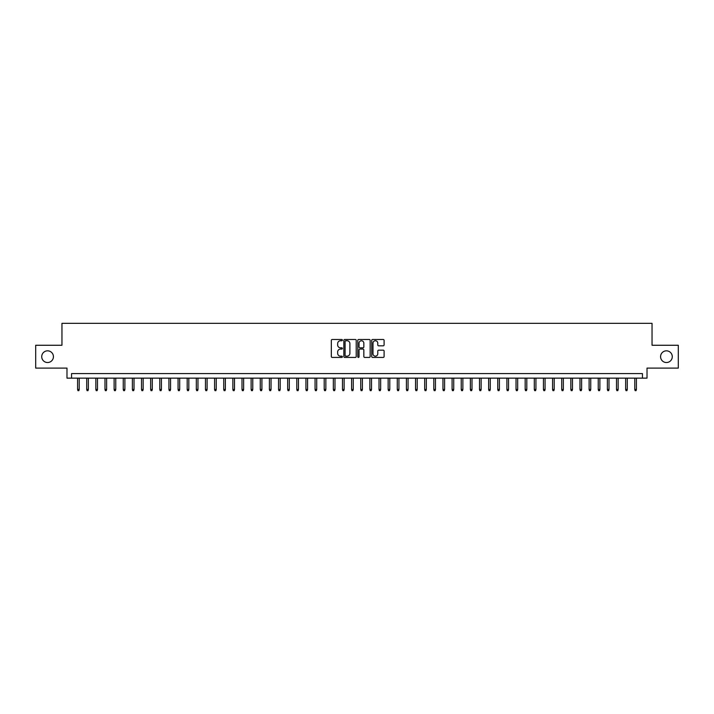 <?xml version="1.0" encoding="UTF-8"?>
<svg xmlns="http://www.w3.org/2000/svg" width="714" height="714" viewBox="0 0 714 714"><rect width="100%" height="100%" fill="white"/><g stroke="black" fill="none" stroke-linecap="round" stroke-linejoin="round"><path stroke-width="1.07" d="M342.39 340.123A0.625 0.625 0 0 0 341.756 339.489L332.233 339.489A0.892 0.892 0 0 0 331.332 340.391L331.332 356.527A0.892 0.892 0 0 0 332.233 357.428L341.756 357.428A0.625 0.625 0 0 0 342.39 356.795A0.625 0.625 0 0 0 341.756 356.17L340.524 356.17A2.865 2.865 0 0 1 337.66 353.305L337.66 351.957A2.865 2.865 0 0 1 340.524 349.084L341.756 349.084A0.625 0.625 0 0 0 342.39 348.459A0.625 0.625 0 0 0 341.756 347.834L340.524 347.834A2.865 2.865 0 0 1 337.66 344.96L337.66 343.621A2.865 2.865 0 0 1 340.524 340.748L341.756 340.748A0.625 0.625 0 0 0 342.39 340.123M660.575 356.679A5.846 5.846 0 0 0 666.43 362.525A5.846 5.846 0 0 0 672.276 356.679A5.846 5.846 0 0 0 666.43 350.833A5.846 5.846 0 0 0 660.575 356.679M41.724 356.679A5.846 5.846 0 0 0 47.57 362.525A5.846 5.846 0 0 0 53.425 356.679A5.846 5.846 0 0 0 47.57 350.833A5.846 5.846 0 0 0 41.724 356.679M383.204 345.817A0.892 0.892 0 0 0 384.096 344.916L384.096 340.391A0.892 0.892 0 0 0 383.204 339.489L372.619 339.489A0.892 0.892 0 0 0 371.726 340.391L371.726 356.527A0.892 0.892 0 0 0 372.619 357.428L383.204 357.428A0.892 0.892 0 0 0 384.096 356.527L384.096 351.056A0.892 0.892 0 0 0 383.204 350.163L378.679 350.163A0.892 0.892 0 0 0 377.777 351.056L377.777 353.769A2.401 2.401 0 0 1 375.377 356.17A2.401 2.401 0 0 1 372.985 353.769L372.985 343.148A2.401 2.401 0 0 1 375.377 340.748A2.401 2.401 0 0 1 377.777 343.148L377.777 344.916A0.892 0.892 0 0 0 378.679 345.817L383.204 345.817M642.448 378.143L647.018 378.143L647.018 368.094L678.3 368.094L678.3 345.264L652.043 345.264L652.043 323.344L61.957 323.344L61.957 345.264L35.7 345.264L35.7 368.094L66.982 368.094L66.982 378.143L642.448 378.143L642.448 373.583L71.552 373.583L71.552 378.143M356.215 340.391A0.892 0.892 0 0 0 355.322 339.489L344.737 339.489A0.892 0.892 0 0 0 343.845 340.391L343.845 356.527A0.892 0.892 0 0 0 344.737 357.428L355.322 357.428A0.892 0.892 0 0 0 356.215 356.527L356.215 340.391M358.678 339.489L369.263 339.489A0.892 0.892 0 0 1 370.155 340.391L370.155 356.527A0.892 0.892 0 0 1 369.263 357.428L364.729 357.428A0.892 0.892 0 0 1 363.837 356.527L363.837 349.985A0.892 0.892 0 0 0 362.944 349.084L359.936 349.084A0.892 0.892 0 0 0 359.044 349.985L359.044 356.795A0.625 0.625 0 0 1 358.41 357.428A0.625 0.625 0 0 1 357.785 356.795L357.785 340.391A0.892 0.892 0 0 1 358.678 339.489M345.728 340.748A0.625 0.625 0 0 0 345.094 341.372L345.094 355.545A0.625 0.625 0 0 0 345.728 356.17L347.022 356.17A2.865 2.865 0 0 0 349.896 353.305L349.896 343.621A2.865 2.865 0 0 0 347.022 340.748L345.728 340.748M363.837 343.193A2.401 2.401 0 0 0 361.436 340.792A2.401 2.401 0 0 0 359.044 343.193L359.044 346.933A0.892 0.892 0 0 0 359.936 347.834L362.944 347.834A0.892 0.892 0 0 0 363.837 346.933L363.837 343.193M79.227 389.469L78.861 390.656L77.942 390.656L77.585 389.469L79.227 389.469L79.227 378.143M77.585 389.469L77.585 378.143M88.358 389.469L87.992 390.656L87.081 390.656L86.715 389.469L88.358 389.469L88.358 378.143M86.715 389.469L86.715 378.143M97.497 389.469L97.131 390.656L96.211 390.656L95.846 389.469L97.497 389.469L97.497 378.143M95.846 389.469L95.846 378.143M106.627 389.469L106.261 390.656L105.351 390.656L104.985 389.469L106.627 389.469L106.627 378.143M104.985 389.469L104.985 378.143M115.766 389.469L115.4 390.656L114.481 390.656L114.115 389.469L115.766 389.469L115.766 378.143M114.115 389.469L114.115 378.143M124.896 389.469L124.531 390.656L123.62 390.656L123.254 389.469L124.896 389.469L124.896 378.143M123.254 389.469L123.254 378.143M134.027 389.469L133.67 390.656L132.75 390.656L132.385 389.469L134.027 389.469L134.027 378.143M132.385 389.469L132.385 378.143M143.166 389.469L142.8 390.656L141.89 390.656L141.524 389.469L143.166 389.469L143.166 378.143M141.524 389.469L141.524 378.143M152.296 389.469L151.93 390.656L151.02 390.656L150.654 389.469L152.296 389.469L152.296 378.143M150.654 389.469L150.654 378.143M161.435 389.469L161.069 390.656L160.159 390.656L159.793 389.469L161.435 389.469L161.435 378.143M159.793 389.469L159.793 378.143M170.566 389.469L170.2 390.656L169.289 390.656L168.923 389.469L170.566 389.469L170.566 378.143M168.923 389.469L168.923 378.143M179.705 389.469L179.339 390.656L178.42 390.656L178.063 389.469L179.705 389.469L179.705 378.143M178.063 389.469L178.063 378.143M188.835 389.469L188.469 390.656L187.559 390.656L187.193 389.469L188.835 389.469L188.835 378.143M187.193 389.469L187.193 378.143M197.974 389.469L197.608 390.656L196.689 390.656L196.323 389.469L197.974 389.469L197.974 378.143M196.323 389.469L196.323 378.143M207.105 389.469L206.739 390.656L205.828 390.656L205.462 389.469L207.105 389.469L207.105 378.143M205.462 389.469L205.462 378.143M216.244 389.469L215.878 390.656L214.959 390.656L214.593 389.469L216.244 389.469L216.244 378.143M214.593 389.469L214.593 378.143M225.374 389.469L225.008 390.656L224.098 390.656L223.732 389.469L225.374 389.469L225.374 378.143M223.732 389.469L223.732 378.143M234.504 389.469L234.147 390.656L233.228 390.656L232.862 389.469L234.504 389.469L234.504 378.143M232.862 389.469L232.862 378.143M243.644 389.469L243.278 390.656L242.367 390.656L242.001 389.469L243.644 389.469L243.644 378.143M242.001 389.469L242.001 378.143M252.774 389.469L252.408 390.656L251.498 390.656L251.132 389.469L252.774 389.469L252.774 378.143M251.132 389.469L251.132 378.143M261.913 389.469L261.547 390.656L260.637 390.656L260.271 389.469L261.913 389.469L261.913 378.143M260.271 389.469L260.271 378.143M271.043 389.469L270.677 390.656L269.767 390.656L269.401 389.469L271.043 389.469L271.043 378.143M269.401 389.469L269.401 378.143M280.183 389.469L279.817 390.656L278.897 390.656L278.54 389.469L280.183 389.469L280.183 378.143M278.54 389.469L278.54 378.143M289.313 389.469L288.947 390.656L288.037 390.656L287.671 389.469L289.313 389.469L289.313 378.143M287.671 389.469L287.671 378.143M298.452 389.469L298.086 390.656L297.167 390.656L296.801 389.469L298.452 389.469L298.452 378.143M296.801 389.469L296.801 378.143M307.582 389.469L307.216 390.656L306.306 390.656L305.94 389.469L307.582 389.469L307.582 378.143M305.94 389.469L305.94 378.143M316.721 389.469L316.356 390.656L315.436 390.656L315.07 389.469L316.721 389.469L316.721 378.143M315.07 389.469L315.07 378.143M325.852 389.469L325.486 390.656L324.575 390.656L324.21 389.469L325.852 389.469L325.852 378.143M324.21 389.469L324.21 378.143M334.982 389.469L334.625 390.656L333.706 390.656L333.34 389.469L334.982 389.469L334.982 378.143M333.34 389.469L333.34 378.143M344.121 389.469L343.755 390.656L342.845 390.656L342.479 389.469L344.121 389.469L344.121 378.143M342.479 389.469L342.479 378.143M353.252 389.469L352.886 390.656L351.975 390.656L351.609 389.469L353.252 389.469L353.252 378.143M351.609 389.469L351.609 378.143M362.391 389.469L362.025 390.656L361.114 390.656L360.748 389.469L362.391 389.469L362.391 378.143M360.748 389.469L360.748 378.143M371.521 389.469L371.155 390.656L370.245 390.656L369.879 389.469L371.521 389.469L371.521 378.143M369.879 389.469L369.879 378.143M380.66 389.469L380.294 390.656L379.375 390.656L379.018 389.469L380.66 389.469L380.66 378.143M379.018 389.469L379.018 378.143M389.79 389.469L389.425 390.656L388.514 390.656L388.148 389.469L389.79 389.469L389.79 378.143M388.148 389.469L388.148 378.143M398.93 389.469L398.564 390.656L397.644 390.656L397.279 389.469L398.93 389.469L398.93 378.143M397.279 389.469L397.279 378.143M408.06 389.469L407.694 390.656L406.784 390.656L406.418 389.469L408.06 389.469L408.06 378.143M406.418 389.469L406.418 378.143M417.199 389.469L416.833 390.656L415.914 390.656L415.548 389.469L417.199 389.469L417.199 378.143M415.548 389.469L415.548 378.143M426.329 389.469L425.963 390.656L425.053 390.656L424.687 389.469L426.329 389.469L426.329 378.143M424.687 389.469L424.687 378.143M435.46 389.469L435.103 390.656L434.183 390.656L433.817 389.469L435.46 389.469L435.46 378.143M433.817 389.469L433.817 378.143M444.599 389.469L444.233 390.656L443.323 390.656L442.957 389.469L444.599 389.469L444.599 378.143M442.957 389.469L442.957 378.143M453.729 389.469L453.363 390.656L452.453 390.656L452.087 389.469L453.729 389.469L453.729 378.143M452.087 389.469L452.087 378.143M462.868 389.469L462.502 390.656L461.592 390.656L461.226 389.469L462.868 389.469L462.868 378.143M461.226 389.469L461.226 378.143M471.999 389.469L471.633 390.656L470.722 390.656L470.356 389.469L471.999 389.469L471.999 378.143M470.356 389.469L470.356 378.143M481.138 389.469L480.772 390.656L479.853 390.656L479.496 389.469L481.138 389.469L481.138 378.143M479.496 389.469L479.496 378.143M490.268 389.469L489.902 390.656L488.992 390.656L488.626 389.469L490.268 389.469L490.268 378.143M488.626 389.469L488.626 378.143M499.407 389.469L499.041 390.656L498.122 390.656L497.756 389.469L499.407 389.469L499.407 378.143M497.756 389.469L497.756 378.143M508.538 389.469L508.172 390.656L507.261 390.656L506.895 389.469L508.538 389.469L508.538 378.143M506.895 389.469L506.895 378.143M517.677 389.469L517.311 390.656L516.392 390.656L516.026 389.469L517.677 389.469L517.677 378.143M516.026 389.469L516.026 378.143M526.807 389.469L526.441 390.656L525.531 390.656L525.165 389.469L526.807 389.469L526.807 378.143M525.165 389.469L525.165 378.143M535.937 389.469L535.58 390.656L534.661 390.656L534.295 389.469L535.937 389.469L535.937 378.143M534.295 389.469L534.295 378.143M545.077 389.469L544.711 390.656L543.8 390.656L543.434 389.469L545.077 389.469L545.077 378.143M543.434 389.469L543.434 378.143M554.207 389.469L553.841 390.656L552.931 390.656L552.565 389.469L554.207 389.469L554.207 378.143M552.565 389.469L552.565 378.143M563.346 389.469L562.98 390.656L562.07 390.656L561.704 389.469L563.346 389.469L563.346 378.143M561.704 389.469L561.704 378.143M572.476 389.469L572.11 390.656L571.2 390.656L570.834 389.469L572.476 389.469L572.476 378.143M570.834 389.469L570.834 378.143M581.615 389.469L581.25 390.656L580.33 390.656L579.973 389.469L581.615 389.469L581.615 378.143M579.973 389.469L579.973 378.143M590.746 389.469L590.38 390.656L589.469 390.656L589.104 389.469L590.746 389.469L590.746 378.143M589.104 389.469L589.104 378.143M599.885 389.469L599.519 390.656L598.6 390.656L598.234 389.469L599.885 389.469L599.885 378.143M598.234 389.469L598.234 378.143M609.015 389.469L608.649 390.656L607.739 390.656L607.373 389.469L609.015 389.469L609.015 378.143M607.373 389.469L607.373 378.143M618.154 389.469L617.788 390.656L616.869 390.656L616.503 389.469L618.154 389.469L618.154 378.143M616.503 389.469L616.503 378.143M627.285 389.469L626.919 390.656L626.008 390.656L625.642 389.469L627.285 389.469L627.285 378.143M625.642 389.469L625.642 378.143M636.415 389.469L636.058 390.656L635.139 390.656L634.773 389.469L636.415 389.469L636.415 378.143M634.773 389.469L634.773 378.143"/></g></svg>
